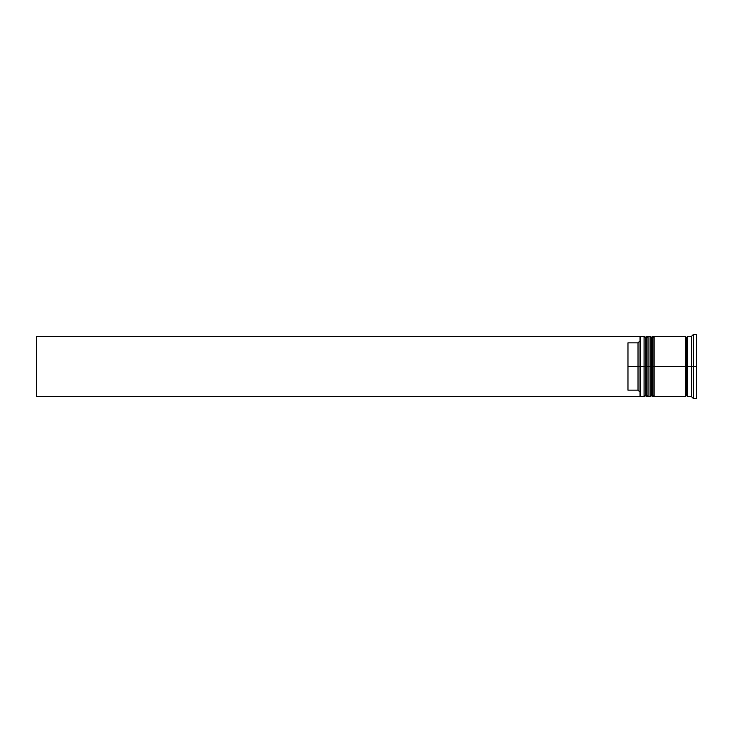 <?xml version="1.0" encoding="UTF-8"?>
<svg xmlns="http://www.w3.org/2000/svg" width="733" height="733" viewBox="0 0 733 733"><rect width="100%" height="100%" fill="white"/><g stroke="black" fill="none" stroke-linecap="round" stroke-linejoin="round"><path stroke-width="1.1" d="M645.26 366.5L645.26 395.463L645.26 337.537L645.26 366.5L646.469 366.5L646.469 396.672L646.469 366.5L644.06 366.5L644.06 396.672L644.06 366.5L640.037 366.5L640.037 396.196L640.037 336.804L640.037 366.5L638.022 366.5L638.022 342.852L627.97 342.852L627.97 366.5L640.44 366.5L640.44 396.672L640.44 366.5L644.06 366.5L644.06 336.328L644.06 366.5L645.26 366.5L645.26 395.463L646.469 396.672L646.873 366.5L646.873 396.672L646.469 336.328L646.469 366.5L646.469 336.328L645.26 337.537L645.26 366.5M648.082 395.463L646.873 396.672L646.873 366.5L648.082 366.5L646.873 366.5L646.469 336.328M646.873 366.5L646.873 336.328L646.873 366.5M651.298 366.5L651.298 395.463L651.298 337.537L651.298 366.5L652.507 366.5L652.507 396.672L652.507 366.5L650.089 366.5L650.089 396.672L650.089 366.5L648.082 366.5L648.082 396.672L648.082 366.5L650.089 366.5L650.089 336.328L650.089 366.5L651.298 366.5L651.298 395.463L652.507 396.672L652.911 366.5L652.911 396.672L652.507 336.328L652.507 366.5L652.507 336.328L651.298 337.537L651.298 366.5M654.111 395.463L652.911 396.672L652.911 366.5L654.111 366.5L652.911 366.5L652.507 336.328M652.911 366.5L652.911 336.328L652.911 366.5M686.491 366.5L686.491 395.463L686.491 366.5L687.499 366.5L686.491 366.5L686.491 337.537L686.491 366.5L654.111 366.5L654.111 396.672L654.111 366.5L686.491 366.5L686.491 337.537L686.491 366.5M693.537 366.5L691.521 366.5L691.521 396.672L691.521 366.5L687.499 366.5L687.499 396.672L687.499 366.5L691.521 366.5L691.521 336.328L691.521 366.5L693.537 366.5L693.537 398.679L693.537 366.5L696.35 366.5L693.537 366.5L693.537 334.321L693.537 366.5M685.492 336.328L685.492 396.672L685.492 336.328L654.111 336.328L654.111 366.5L654.111 336.328M696.35 398.679L696.35 366.5L696.35 398.679L693.537 398.679L691.521 396.672L687.499 396.672M640.037 340.836L638.022 342.852L638.022 390.148L640.037 392.164L638.022 390.148L638.022 366.5L627.97 366.5L627.97 390.148L638.022 390.148L627.97 390.148L627.97 342.852L638.022 342.852L640.037 340.836M696.35 334.321L696.35 366.5L696.35 334.321L693.537 334.321L691.521 336.328L687.499 336.328L687.499 366.5L687.499 336.328M648.082 336.328L648.082 366.5L648.082 336.328L650.089 336.328L651.298 337.537M645.26 337.537L644.06 336.328L640.44 336.328L640.44 366.5L640.037 336.731M640.037 336.804L640.037 336.328L640.037 336.804M640.037 396.672L640.037 396.196L640.037 396.672L36.65 396.672L36.65 336.328L640.037 336.328L36.65 336.328L36.65 396.672L640.037 396.672M646.873 336.328L648.082 337.537M652.911 336.328L654.111 337.537M685.492 396.471L686.491 395.463L687.499 396.471M685.492 336.529L686.491 337.537L687.499 336.529M640.037 396.269L644.06 396.672L645.26 395.463M648.082 396.672L650.089 396.672L651.298 395.463M685.492 396.672L654.111 396.672"/></g></svg>
